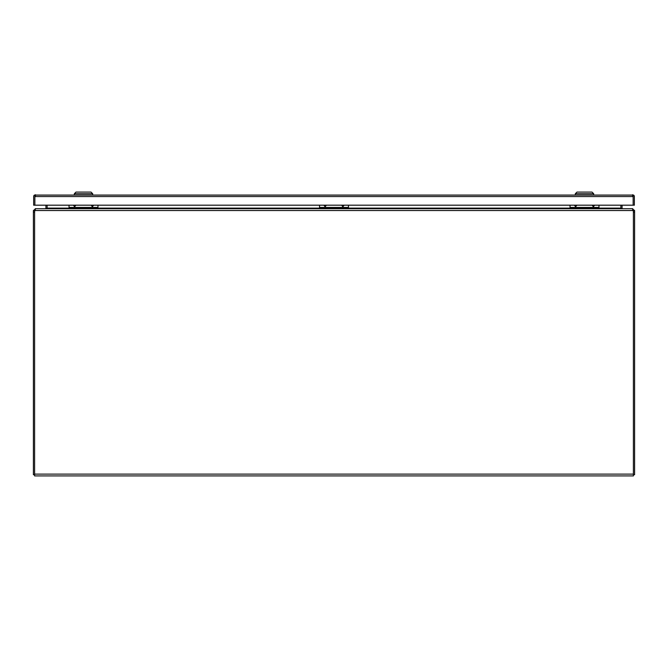 <?xml version="1.0" encoding="UTF-8"?>
<svg xmlns="http://www.w3.org/2000/svg" width="668" height="668" viewBox="0 0 668 668"><rect width="100%" height="100%" fill="white"/><g stroke="black" fill="none" stroke-linecap="round" stroke-linejoin="round"><path stroke-width="1" d="M35.471 194.747L34.87 195.081L34.87 205.185L33.667 205.185L33.667 196.551A1.804 1.804 0 0 1 34.419 195.081L633.598 195.081A1.804 1.804 0 0 1 634.35 196.551L634.35 205.185L633.147 205.185L633.147 195.081L632.546 194.747M34.419 195.081L34.87 195.707L34.87 205.185L633.147 205.185L633.147 196.551L632.546 195.949M35.471 195.949L34.87 196.551L633.147 196.551L633.598 195.081M593.643 205.185L593.376 205.802L593.1 205.185M594.62 205.185L593.376 206.713L592.124 205.185M575.899 205.185L575.624 205.802L575.357 205.185M576.876 205.185L575.624 206.713L574.38 205.185M570.038 205.185L570.038 207.422L598.962 207.422L598.962 205.185M598.962 207.422L598.962 208.725M570.038 208.725L570.038 207.422M570.038 207.773L598.962 207.773M632.796 209.927L633.398 210.529L633.398 212.148L634.6 212.148L634.6 474.723L633.398 474.723M634.6 212.148L634.6 210.529L633.398 210.529M634.6 210.529L632.796 209.151M632.796 208.725L632.212 208.725M598.962 208.124L620.873 208.124A1.804 1.804 0 0 0 620.873 208.166L620.873 205.185M621.499 208.516L622.676 208.725M622.108 208.316A0.601 0.601 0 0 1 622.075 208.124L622.075 205.185M34.602 210.529L33.4 210.529L33.4 212.148L34.602 212.148L34.602 210.529L35.204 209.927M34.602 474.723L33.4 474.723L33.4 212.148M35.204 209.151L33.4 210.529M47.127 208.166A1.804 1.804 0 0 0 47.127 208.124L45.675 208.725M35.788 208.725L35.204 208.725M45.324 208.725L46.501 208.516M45.925 205.185L45.925 208.124A0.601 0.601 0 0 1 45.892 208.316M34.853 210.529A5.21 5.21 0 0 0 34.602 212.115L34.602 475.925L633.398 475.925L633.398 212.115A5.21 5.21 0 0 0 633.147 210.529L632.371 208.725L35.629 208.725L34.853 210.529L633.147 210.529L633.047 209.977M620.873 208.166L622.325 208.725M69.038 208.124L47.127 208.124L47.127 205.185M92.702 194.747L92.702 193.745L74.332 193.745L74.332 194.747M92.702 193.745L91.032 192.075L76.002 192.075L74.332 193.745M593.685 194.747L593.685 193.745L575.315 193.745L575.315 194.747M593.685 193.745L592.015 192.075L576.985 192.075L575.315 193.745M343.143 205.185L342.876 205.802L342.601 205.185M344.12 205.185L342.876 206.713L341.624 205.185M325.399 205.185L325.124 205.802L324.857 205.185M326.376 205.185L325.124 206.713L323.88 205.185M319.538 205.185L319.538 207.422L348.462 207.422L348.462 205.185M348.462 207.422L348.462 208.725M319.538 208.725L319.538 207.422M319.538 207.773L348.462 207.773M92.643 205.185L92.376 205.802L92.1 205.185M93.62 205.185L92.376 206.713L91.124 205.185M74.9 205.185L74.624 205.802L74.357 205.185M75.876 205.185L74.624 206.713L73.38 205.185M69.038 205.185L69.038 207.422L97.962 207.422L97.962 205.185M97.962 207.422L97.962 208.725M69.038 208.725L69.038 207.422M69.038 207.773L97.962 207.773M633.398 474.121L34.602 474.121M97.962 208.124L319.538 208.124M348.462 208.124L570.038 208.124"/></g></svg>
